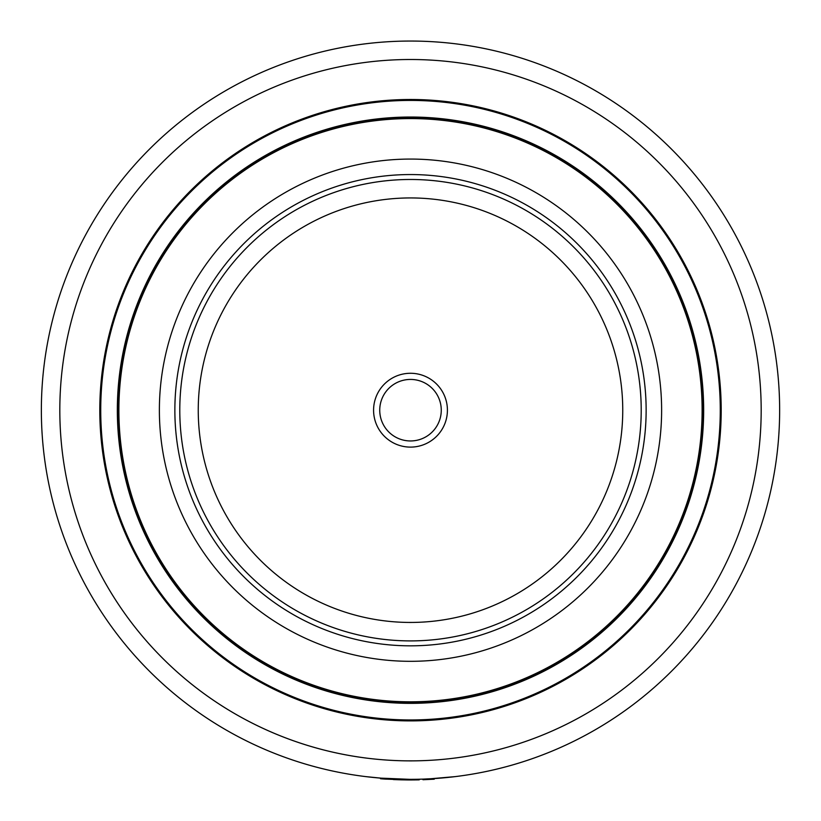 <?xml version="1.0" encoding="UTF-8"?>
<svg xmlns="http://www.w3.org/2000/svg" width="821" height="821" viewBox="0 0 821 821"><rect width="100%" height="100%" fill="white"/><g stroke="black" fill="none" stroke-linecap="round" stroke-linejoin="round"><path stroke-width="1.23" d="M409.135 779.95L418.515 779.858L418.505 779.252M410.726 779.334L410.726 779.95L416.555 779.899M417.263 779.888L419.11 779.847M380.575 778.123L380.523 778.729L380.575 778.123L409.546 779.334L409.535 779.95L410.551 779.95M410.5 645.829A235.637 235.637 0 0 1 174.863 410.192A235.637 235.637 0 0 1 410.5 174.555A235.637 235.637 0 0 1 646.137 410.192A235.637 235.637 0 0 1 410.5 645.829M410.5 661.316A251.123 251.123 0 0 1 159.377 410.192A251.123 251.123 0 0 1 410.5 159.069A251.123 251.123 0 0 1 661.623 410.192A251.123 251.123 0 0 1 410.5 661.316M410.5 702.427A292.235 292.235 0 0 1 118.265 410.192A292.235 292.235 0 0 1 410.5 117.957A292.235 292.235 0 0 1 702.735 410.192A292.235 292.235 0 0 1 410.5 702.427A292.235 292.235 0 0 0 702.735 410.192A292.235 292.235 0 0 0 410.5 117.957M410.5 117.649A292.543 292.543 0 0 1 703.043 410.192A292.543 292.543 0 0 1 410.5 702.735A292.543 292.543 0 0 1 117.957 410.192A292.543 292.543 0 0 1 410.5 117.649A292.543 292.543 0 0 1 703.043 410.192A292.543 292.543 0 0 1 410.5 702.735A292.543 292.543 0 0 1 117.957 410.192A292.543 292.543 0 0 1 410.5 117.649A292.543 292.543 0 0 1 703.043 410.192A292.543 292.543 0 0 1 410.5 702.735M410.5 720.581A310.389 310.389 0 0 1 100.111 410.192A310.389 310.389 0 0 1 410.5 99.803A310.389 310.389 0 0 1 720.889 410.192A310.389 310.389 0 0 1 410.5 720.581A310.389 310.389 0 0 0 720.889 410.192A310.389 310.389 0 0 0 410.5 99.803M410.5 99.495A310.697 310.697 0 0 1 721.197 410.192A310.697 310.697 0 0 1 410.5 720.889A310.697 310.697 0 0 1 99.803 410.192A310.697 310.697 0 0 1 410.5 99.495M410.5 779.334A369.142 369.142 0 0 1 41.358 410.192A369.142 369.142 0 0 1 410.5 41.05A369.142 369.142 0 0 1 779.642 410.192A369.142 369.142 0 0 1 410.5 779.334A369.142 369.142 0 0 0 779.642 410.192A369.142 369.142 0 0 0 410.5 41.05M381.642 778.205L383.253 778.329M383.366 778.339L389.441 778.729M389.934 778.76L390.457 778.79M391.689 778.852L393.197 778.924M394.983 779.006L395.999 779.047M383.202 778.944L381.252 778.79L381.324 778.175L365.868 776.625M383.756 778.359L384.68 778.431M422.959 779.119L434.196 778.575L434.237 779.191L422.979 779.734L422.959 779.119M406.775 779.314L403.932 779.273M455.132 776.625L429.886 778.821M423.934 779.088L417.684 779.262M417.509 779.262L415.303 779.303M272.182 594.845A230.711 230.711 0 0 0 595.153 548.51A230.711 230.711 0 0 0 548.818 225.539A230.711 230.711 0 0 1 595.153 548.51A230.711 230.711 0 0 1 272.182 594.845A230.711 230.711 0 0 0 410.5 640.903A230.711 230.711 0 0 1 225.847 271.874A230.711 230.711 0 0 1 548.818 225.539A230.711 230.711 0 0 1 595.153 548.51M383.325 778.955L386.281 779.16M393.423 779.56L402.013 779.847M410.5 779.95L400.658 779.817M394.367 779.601L399.673 779.786M384.762 779.057L406.785 779.929M407.421 779.94L409.936 779.95M406.477 779.314L407.247 779.324M400.432 779.817L407.616 779.94M380.523 778.729L383.397 778.955M381.211 778.175L381.16 778.78L409.535 779.95M428.942 385.572A30.757 30.757 0 0 1 435.12 428.634A30.757 30.757 0 0 1 392.058 434.812A30.757 30.757 0 0 1 385.88 391.75A30.757 30.757 0 0 1 428.942 385.572M432.636 380.646A36.914 36.914 0 0 1 440.046 432.318A36.914 36.914 0 0 1 388.364 439.738A36.914 36.914 0 0 1 380.954 388.056A36.914 36.914 0 0 1 432.636 380.646M410.5 701.811A291.619 291.619 0 0 1 118.881 410.192A291.619 291.619 0 0 1 410.5 118.573A291.619 291.619 0 0 1 702.119 410.192A291.619 291.619 0 0 1 410.5 701.811M410.5 703.351A293.159 293.159 0 0 1 117.341 410.192A293.159 293.159 0 0 1 410.5 117.034A293.159 293.159 0 0 1 703.659 410.192A293.159 293.159 0 0 1 410.5 703.351M410.5 719.966A309.774 309.774 0 0 1 100.726 410.192A309.774 309.774 0 0 1 410.5 100.419A309.774 309.774 0 0 1 720.274 410.192A309.774 309.774 0 0 1 410.5 719.966M410.5 760.872A350.68 350.68 0 0 1 59.82 410.192A350.68 350.68 0 0 1 410.5 59.502A350.68 350.68 0 0 1 761.18 410.192A350.68 350.68 0 0 1 410.5 760.872M366.997 758.173A350.68 350.68 0 0 1 60.497 388.395A350.68 350.68 0 0 1 410.5 59.502A350.68 350.68 0 0 0 60.497 388.395A350.68 350.68 0 0 0 366.997 758.173M283.245 580.067A212.259 212.259 0 0 1 240.625 282.937A212.259 212.259 0 0 1 537.755 240.317A212.259 212.259 0 0 1 580.375 537.447A212.259 212.259 0 0 1 283.245 580.067M419.244 779.847L419.233 779.232"/></g></svg>
